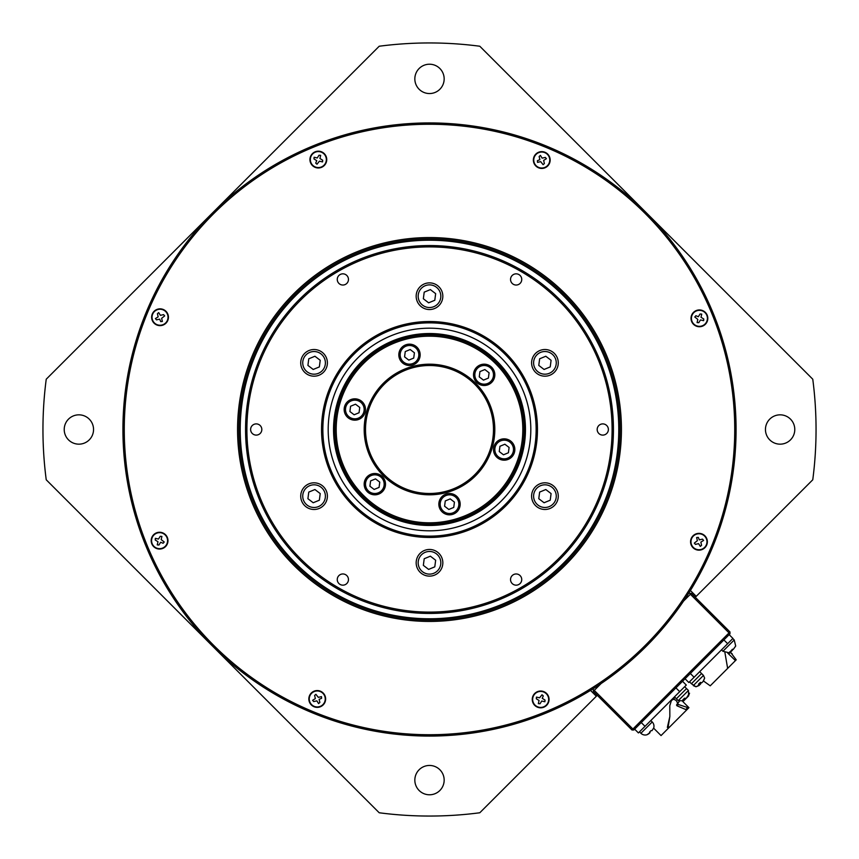 <?xml version="1.0" encoding="UTF-8"?>
<svg xmlns="http://www.w3.org/2000/svg" width="859" height="859" viewBox="0 0 859 859"><rect width="100%" height="100%" fill="white"/><g stroke="black" fill="none" stroke-linecap="round" stroke-linejoin="round"><path stroke-width="1.29" d="M446.401 366.417A65.316 65.316 0 0 1 492.583 446.401A65.316 65.316 0 0 1 412.599 492.583A65.316 65.316 0 0 1 366.417 412.599A65.316 65.316 0 0 1 446.401 366.417M412.943 491.305A63.985 63.985 0 0 0 491.305 446.057A63.985 63.985 0 0 0 446.057 367.695A63.985 63.985 0 0 0 367.695 412.943A63.985 63.985 0 0 0 412.943 491.305M453.649 339.369A93.309 93.309 0 0 0 339.369 405.351A93.309 93.309 0 0 0 405.351 519.631A93.309 93.309 0 0 0 519.631 453.649A93.309 93.309 0 0 0 453.649 339.369M405.008 520.908A94.64 94.64 0 0 1 338.092 405.008A94.64 94.64 0 0 1 453.992 338.092A94.64 94.64 0 0 1 520.908 453.992A94.64 94.64 0 0 1 405.008 520.908M352.061 419.793A10.662 10.662 0 0 0 365.129 412.256A10.662 10.662 0 0 0 357.58 399.188A10.662 10.662 0 0 0 344.523 406.726A10.662 10.662 0 0 0 352.061 419.793M372.076 494.462A10.662 10.662 0 0 0 385.133 486.924A10.662 10.662 0 0 0 377.595 473.867A10.662 10.662 0 0 0 364.538 481.405A10.662 10.662 0 0 0 372.076 494.462M446.744 514.477A10.662 10.662 0 0 0 459.812 506.939A10.662 10.662 0 0 0 452.274 493.871A10.662 10.662 0 0 0 439.207 501.42A10.662 10.662 0 0 0 446.744 514.477M501.42 459.812A10.662 10.662 0 0 0 514.477 452.274A10.662 10.662 0 0 0 506.939 439.207A10.662 10.662 0 0 0 493.871 446.744A10.662 10.662 0 0 0 501.42 459.812M481.405 385.133A10.662 10.662 0 0 0 494.462 377.595A10.662 10.662 0 0 0 486.924 364.538A10.662 10.662 0 0 0 473.867 372.076A10.662 10.662 0 0 0 481.405 385.133M406.726 365.129A10.662 10.662 0 0 0 419.793 357.58A10.662 10.662 0 0 0 412.256 344.523A10.662 10.662 0 0 0 399.188 352.061A10.662 10.662 0 0 0 406.726 365.129M366.213 487.74A9.331 9.331 0 0 1 371.26 475.542A9.331 9.331 0 0 1 383.458 480.589A9.331 9.331 0 0 1 378.411 492.787A9.331 9.331 0 0 1 366.213 487.74M369.907 486.205L374.137 489.447L379.066 487.407L379.764 482.124L375.523 478.882L370.605 480.922L369.907 486.205M448.291 513.424A9.331 9.331 0 0 1 440.259 502.966A9.331 9.331 0 0 1 450.728 494.924A9.331 9.331 0 0 1 458.76 505.393A9.331 9.331 0 0 1 448.291 513.424M448.817 509.462L453.745 507.422L454.432 502.128L450.202 498.886L445.273 500.937L444.586 506.219L448.817 509.462M511.577 455.184A9.331 9.331 0 0 1 498.499 456.913A9.331 9.331 0 0 1 496.77 443.835A9.331 9.331 0 0 1 509.849 442.106A9.331 9.331 0 0 1 511.577 455.184M508.41 452.757L509.097 447.464L504.867 444.221L499.949 446.261L499.251 451.555L503.481 454.798L508.41 452.757M492.787 371.26A9.331 9.331 0 0 1 487.74 383.458A9.331 9.331 0 0 1 475.542 378.411A9.331 9.331 0 0 1 480.589 366.213A9.331 9.331 0 0 1 492.787 371.26M489.093 372.795L484.863 369.553L479.934 371.593L479.236 376.876L483.477 380.118L488.395 378.078L489.093 372.795M410.709 345.576A9.331 9.331 0 0 1 418.741 356.034A9.331 9.331 0 0 1 408.272 364.076A9.331 9.331 0 0 1 400.24 353.607A9.331 9.331 0 0 1 410.709 345.576M410.183 349.538L405.255 351.578L404.568 356.872L408.798 360.114L413.727 358.063L414.414 352.781L410.183 349.538M347.423 403.816A9.331 9.331 0 0 1 360.501 402.087A9.331 9.331 0 0 1 362.23 415.165A9.331 9.331 0 0 1 349.151 416.894A9.331 9.331 0 0 1 347.423 403.816M350.59 406.243L349.903 411.536L354.133 414.779L359.051 412.739L359.749 407.445L355.519 404.202L350.59 406.243M601.085 683.56L594.256 690.389L632.9 729.033L631.956 729.978L593.311 691.334L593.311 688.639M688.639 593.311L691.334 593.311L729.978 631.956L729.033 632.9L729.978 633.835L633.835 729.978L632.9 729.033L729.033 632.9L690.389 594.256L683.56 601.085M631.956 729.978L633.835 729.978M594.256 690.389L593.311 690.389M729.978 633.835L729.978 631.956M690.389 593.311L690.389 594.256M641.244 722.569L645.012 726.338L638.42 732.931L634.651 729.162M682.529 681.284L686.298 685.053L679.705 691.656L675.936 687.887M645.012 726.338L679.705 691.656M679.286 701.395L676.527 705.014L677.01 705.808L686.674 709.942L669.161 727.455L668.227 726.51L669.848 716.492L669.795 705.69L671.33 700.783L675.11 697.508M671.33 700.783L672.801 699.312C675.732 699.516 677.3 701.084 677.504 704.026M677.858 703.671L678.32 704.498L687.737 707.558L688.403 708.213L686.674 709.942M668.227 726.51L667.368 727.369L669.848 716.492M686.019 709.276L687.737 707.558M653.602 728.131L661.043 735.572L668.302 728.314L667.368 727.369M686.255 698.303L688.424 696.123L689.53 693.192L686.255 698.303L684.494 698.227L682.755 699.967L684.505 700.042L682.722 701.459L688.939 707.676L688.403 708.213M669.161 727.455L668.302 728.314M724.921 652.604L727.648 668.399L735.433 660.614L727.723 653.055L728.475 653.055L728.722 654.107L730.451 652.378L729.839 651.702M729.162 634.651L732.931 638.42L727.659 643.702L723.89 639.923M690.335 673.477L694.104 677.257L688.821 682.529L685.053 678.76M694.104 677.257L727.659 643.702M728.346 652.915L727.723 653.055M701.943 682.615L703.532 681.015L710.232 685.826L727.648 668.399M728.937 652.754L731.492 651.176L730.386 652.078L736.227 659.819L735.433 660.614M730.451 652.378L732.179 653.871M735.057 660.238L735.852 659.444M674.476 696.874L676.366 698.764L686.545 688.585L688.435 690.464L688.617 695.919L688.435 690.464L678.256 700.643L683.7 700.837L686.083 698.464M684.505 700.042L684.934 699.613L684.108 698.786M685.246 698.485L684.934 699.613M678.256 700.643L676.366 698.764L686.545 688.585L684.655 686.695M703.414 681.133L704.638 678.084L703.027 681.52L701.706 682.841L700.343 682.379L698.507 684.215L699.87 684.687L696.252 686.685M689.519 681.831L691.409 683.721L701.588 673.542L703.478 675.421L693.299 685.6L695.973 686.77L691.409 683.721L701.588 673.542L699.698 671.652M699.87 684.687L699.28 683.646M699.387 685.16L700.708 683.839L700.246 682.476M699.666 683.259L700.096 684.462M688.424 696.123L687.823 696.724M695.994 686.77L699.001 685.546M706.732 538.561A8.397 8.397 0 0 0 695.769 533.997A8.397 8.397 0 0 0 691.194 544.96A8.397 8.397 0 0 0 702.157 549.524A8.397 8.397 0 0 0 706.732 538.561M707.182 315.146A8.397 8.397 0 0 0 696.219 310.571A8.397 8.397 0 0 0 691.656 321.534A8.397 8.397 0 0 0 702.619 326.109A8.397 8.397 0 0 0 707.182 315.146M549.524 156.843A8.397 8.397 0 0 0 538.561 152.268A8.397 8.397 0 0 0 533.997 163.231A8.397 8.397 0 0 0 544.96 167.806A8.397 8.397 0 0 0 549.524 156.843M326.109 156.381A8.397 8.397 0 0 0 315.146 151.818A8.397 8.397 0 0 0 310.571 162.78A8.397 8.397 0 0 0 321.534 167.344A8.397 8.397 0 0 0 326.109 156.381M167.806 314.04A8.397 8.397 0 0 0 156.843 309.476A8.397 8.397 0 0 0 152.268 320.439A8.397 8.397 0 0 0 163.231 325.003A8.397 8.397 0 0 0 167.806 314.04M167.344 537.466A8.397 8.397 0 0 0 156.381 532.891A8.397 8.397 0 0 0 151.818 543.854A8.397 8.397 0 0 0 162.78 548.429A8.397 8.397 0 0 0 167.344 537.466M325.003 695.769A8.397 8.397 0 0 0 314.04 691.194A8.397 8.397 0 0 0 309.476 702.157A8.397 8.397 0 0 0 320.439 706.732A8.397 8.397 0 0 0 325.003 695.769M548.429 696.219A8.397 8.397 0 0 0 537.466 691.656A8.397 8.397 0 0 0 532.891 702.619A8.397 8.397 0 0 0 543.854 707.182A8.397 8.397 0 0 0 548.429 696.219M606.98 356.41A191.944 191.944 0 0 0 356.41 252.02A191.944 191.944 0 0 0 252.02 502.59A191.944 191.944 0 0 0 502.59 606.98A191.944 191.944 0 0 0 606.98 356.41M147.254 545.733A305.246 305.246 0 0 0 545.733 711.746A305.246 305.246 0 0 0 711.746 313.267A305.246 305.246 0 0 0 313.267 147.254A305.246 305.246 0 0 0 213.666 645.334A305.246 305.246 0 0 0 645.334 645.334M525.203 429.5A95.703 95.703 0 0 0 429.5 333.797A95.703 95.703 0 0 0 333.797 429.5A95.703 95.703 0 0 0 429.5 525.203A95.703 95.703 0 0 0 525.203 429.5M711.746 313.267A305.246 305.246 0 0 0 645.334 213.666M597.273 695.296L479.794 812.764A386.55 386.55 0 0 1 379.206 812.764L212.721 646.279A306.577 306.577 0 0 1 212.721 212.721A306.577 306.577 0 0 1 646.279 212.721A306.577 306.577 0 0 1 646.279 646.279A306.577 306.577 0 0 1 212.721 646.279L46.236 479.794A386.55 386.55 0 0 1 46.236 379.206L379.206 46.236A386.55 386.55 0 0 1 479.794 46.236L812.764 379.206A386.55 386.55 0 0 1 812.764 479.794L695.296 597.273M790.484 419.128A14.667 14.667 0 0 0 769.75 419.128A14.667 14.667 0 0 0 769.75 439.872A14.667 14.667 0 0 0 790.484 439.872A14.667 14.667 0 0 0 790.484 419.128M89.25 419.128A14.667 14.667 0 0 0 68.516 419.128A14.667 14.667 0 0 0 68.516 439.872A14.667 14.667 0 0 0 89.25 439.872A14.667 14.667 0 0 0 89.25 419.128M439.872 68.516A14.667 14.667 0 0 0 419.128 68.516A14.667 14.667 0 0 0 419.128 89.25A14.667 14.667 0 0 0 439.872 89.25A14.667 14.667 0 0 0 439.872 68.516M439.872 769.75A14.667 14.667 0 0 0 419.128 769.75A14.667 14.667 0 0 0 419.128 790.484A14.667 14.667 0 0 0 439.872 790.484A14.667 14.667 0 0 0 439.872 769.75M690.4 590.498L696.23 596.329M596.329 696.23L590.498 690.4M587.642 338.199A182.613 182.613 0 0 0 338.199 271.358A182.613 182.613 0 0 0 271.358 520.801A182.613 182.613 0 0 0 520.801 587.642A182.613 182.613 0 0 0 587.642 338.199M270.198 521.477A183.944 183.944 0 0 1 337.523 270.198A183.944 183.944 0 0 1 588.802 337.523A183.944 183.944 0 0 1 521.477 588.802A183.944 183.944 0 0 1 270.198 521.477M523.002 375.512A107.966 107.966 0 0 1 483.488 523.002A107.966 107.966 0 0 1 335.998 483.488A107.966 107.966 0 0 1 375.512 335.998A107.966 107.966 0 0 1 523.002 375.512M337.147 482.822A106.634 106.634 0 0 0 482.822 521.853A106.634 106.634 0 0 0 521.853 376.178A106.634 106.634 0 0 0 376.178 337.147A106.634 106.634 0 0 0 337.147 482.822M593.419 334.86A189.281 189.281 0 0 0 334.86 265.581A189.281 189.281 0 0 0 265.581 524.14A189.281 189.281 0 0 0 524.14 593.419A189.281 189.281 0 0 0 593.419 334.86M264.432 524.806A190.612 190.612 0 0 1 334.194 264.432A190.612 190.612 0 0 1 594.568 334.194A190.612 190.612 0 0 1 524.806 594.568A190.612 190.612 0 0 1 264.432 524.806M338.017 282.235A5.594 5.594 0 0 0 345.662 284.286A5.594 5.594 0 0 0 347.712 276.63A5.594 5.594 0 0 0 340.057 274.59A5.594 5.594 0 0 0 338.017 282.235M511.288 282.235A5.594 5.594 0 0 0 518.943 284.286A5.594 5.594 0 0 0 520.983 276.63A5.594 5.594 0 0 0 513.338 274.59A5.594 5.594 0 0 0 511.288 282.235M597.928 432.302A5.594 5.594 0 0 0 605.584 434.353A5.594 5.594 0 0 0 607.624 426.698A5.594 5.594 0 0 0 599.979 424.647A5.594 5.594 0 0 0 597.928 432.302M511.288 582.37A5.594 5.594 0 0 0 518.943 584.41A5.594 5.594 0 0 0 520.983 576.765A5.594 5.594 0 0 0 513.338 574.714A5.594 5.594 0 0 0 511.288 582.37M338.017 582.37A5.594 5.594 0 0 0 345.662 584.41A5.594 5.594 0 0 0 347.712 576.765A5.594 5.594 0 0 0 340.057 574.714A5.594 5.594 0 0 0 338.017 582.37M251.376 432.302A5.594 5.594 0 0 0 259.021 434.353A5.594 5.594 0 0 0 261.072 426.698A5.594 5.594 0 0 0 253.416 424.647A5.594 5.594 0 0 0 251.376 432.302M533.396 369.52A13.325 13.325 0 0 0 551.596 374.395A13.325 13.325 0 0 0 556.482 356.184A13.325 13.325 0 0 0 538.271 351.31A13.325 13.325 0 0 0 533.396 369.52M533.396 502.816A13.325 13.325 0 0 0 551.596 507.69A13.325 13.325 0 0 0 556.482 489.48A13.325 13.325 0 0 0 538.271 484.605A13.325 13.325 0 0 0 533.396 502.816M417.957 569.453A13.325 13.325 0 0 0 436.168 574.338A13.325 13.325 0 0 0 441.043 556.127A13.325 13.325 0 0 0 422.832 551.253A13.325 13.325 0 0 0 417.957 569.453M302.518 502.816A13.325 13.325 0 0 0 320.729 507.69A13.325 13.325 0 0 0 325.604 489.48A13.325 13.325 0 0 0 307.404 484.605A13.325 13.325 0 0 0 302.518 502.816M302.518 369.52A13.325 13.325 0 0 0 320.729 374.395A13.325 13.325 0 0 0 325.604 356.184A13.325 13.325 0 0 0 307.404 351.31A13.325 13.325 0 0 0 302.518 369.52M417.957 302.873A13.325 13.325 0 0 0 436.168 307.747A13.325 13.325 0 0 0 441.043 289.547A13.325 13.325 0 0 0 422.832 284.662A13.325 13.325 0 0 0 417.957 302.873M512.608 381.514A95.972 95.972 0 0 1 477.486 512.608A95.972 95.972 0 0 1 346.392 477.486A95.972 95.972 0 0 1 381.514 346.392A95.972 95.972 0 0 1 512.608 381.514M639.493 731.857L640.911 733.275L652.217 721.968L650.8 720.551M648.416 734.026L647.063 734.713A6.002 6.002 0 0 1 640.911 733.275A6.002 6.002 0 0 0 647.063 734.713L650.048 732.62L649.565 732.126L651.068 730.622L652.002 730.665L653.613 728.078M652.217 721.968A6.002 6.002 0 0 1 653.667 728.121M651.068 730.622L649.565 732.126M649.587 733.081L648.663 733.854M732.469 649.275L731.492 651.176L731.922 650.746L730.955 650.735L733.318 649.35L732.437 649.264M735.605 646.183L733.318 649.35L735.701 646L734.22 639.966L732.802 638.548M731.761 650.016L731.922 650.746L731.471 650.295M732.287 650.381L732.201 649.49M324.627 695.897A7.999 7.999 0 0 0 314.179 691.581A7.999 7.999 0 0 0 309.852 702.028A7.999 7.999 0 0 0 320.3 706.356A7.999 7.999 0 0 0 324.627 695.897M319.129 699.333L321.588 698.313L321.47 696.628L318.313 697.368L315.897 694.33L314.619 695.436L315.35 698.592L312.601 700.31L313.707 701.578L316.864 700.847L318.582 703.596L319.859 702.49L319.129 699.333M543.715 692.032A7.999 7.999 0 0 0 533.267 696.359A7.999 7.999 0 0 0 537.605 706.807A7.999 7.999 0 0 0 548.053 702.479A7.999 7.999 0 0 0 543.715 692.032M542.254 698.346L543.275 695.887L541.997 694.781L539.592 697.819L536.435 697.089L536.306 698.775L539.065 700.493L538.335 703.65L540.01 703.768L541.728 701.019L544.885 701.749L545.014 700.064L542.254 698.346M695.897 534.373A7.999 7.999 0 0 0 691.581 544.821A7.999 7.999 0 0 0 702.028 549.148A7.999 7.999 0 0 0 706.356 538.7A7.999 7.999 0 0 0 695.897 534.373M699.333 539.871L698.313 537.412L696.628 537.53L697.368 540.687L694.33 543.103L695.436 544.381L698.592 543.65L700.31 546.399L701.578 545.293L700.847 542.136L703.596 540.418L702.49 539.141L699.333 539.871M692.032 315.285A7.999 7.999 0 0 0 696.359 325.733A7.999 7.999 0 0 0 706.807 321.395A7.999 7.999 0 0 0 702.479 310.947A7.999 7.999 0 0 0 692.032 315.285M698.346 316.746L695.887 315.725L694.781 317.003L697.819 319.408L697.089 322.565L698.775 322.694L700.493 319.935L703.65 320.665L703.768 318.99L701.019 317.272L701.749 314.115L700.064 313.986L698.346 316.746M534.373 163.103A7.999 7.999 0 0 0 544.821 167.419A7.999 7.999 0 0 0 549.148 156.972A7.999 7.999 0 0 0 538.7 152.644A7.999 7.999 0 0 0 534.373 163.103M539.871 159.667L537.412 160.687L537.53 162.372L540.687 161.632L543.103 164.67L544.381 163.564L543.65 160.408L546.399 158.69L545.293 157.422L542.136 158.153L540.418 155.404L539.141 156.51L539.871 159.667M315.285 166.968A7.999 7.999 0 0 0 325.733 162.641A7.999 7.999 0 0 0 321.395 152.193A7.999 7.999 0 0 0 310.947 156.521A7.999 7.999 0 0 0 315.285 166.968M316.746 160.654L315.725 163.113L317.003 164.219L319.408 161.181L322.565 161.911L322.694 160.225L319.935 158.507L320.665 155.35L318.99 155.232L317.272 157.981L314.115 157.251L313.986 158.936L316.746 160.654M163.103 324.627A7.999 7.999 0 0 0 167.419 314.179A7.999 7.999 0 0 0 156.972 309.852A7.999 7.999 0 0 0 152.644 320.3A7.999 7.999 0 0 0 163.103 324.627M159.667 319.129L160.687 321.588L162.372 321.47L161.632 318.313L164.67 315.897L163.564 314.619L160.408 315.35L158.69 312.601L157.422 313.707L158.153 316.864L155.404 318.582L156.51 319.859L159.667 319.129M166.968 543.715A7.999 7.999 0 0 0 162.641 533.267A7.999 7.999 0 0 0 152.193 537.605A7.999 7.999 0 0 0 156.521 548.053A7.999 7.999 0 0 0 166.968 543.715M160.654 542.254L163.113 543.275L164.219 541.997L161.181 539.592L161.911 536.435L160.225 536.306L158.507 539.065L155.35 538.335L155.232 540.01L157.981 541.728L157.251 544.885L158.936 545.014L160.654 542.254M303.603 500.486A11.328 11.328 0 0 1 309.723 485.679A11.328 11.328 0 0 1 324.53 491.81A11.328 11.328 0 0 1 318.41 506.617A11.328 11.328 0 0 1 303.603 500.486M307.909 498.703L313.202 502.751L319.355 500.206L320.224 493.592L314.931 489.533L308.778 492.089L307.909 498.703M428.029 574.027A11.328 11.328 0 0 1 418.269 561.314A11.328 11.328 0 0 1 430.971 551.564A11.328 11.328 0 0 1 440.731 564.266A11.328 11.328 0 0 1 428.029 574.027M428.63 569.399L434.794 566.843L435.653 560.24L430.37 556.181L424.206 558.737L423.347 565.351L428.63 569.399M553.926 503.041A11.328 11.328 0 0 1 538.045 505.135A11.328 11.328 0 0 1 535.941 489.254A11.328 11.328 0 0 1 551.832 487.16A11.328 11.328 0 0 1 553.926 503.041M550.222 500.206L551.091 493.592L545.798 489.533L539.645 492.089L538.776 498.703L544.069 502.751L550.222 500.206M555.397 358.514A11.328 11.328 0 0 1 549.277 373.321A11.328 11.328 0 0 1 534.47 367.19A11.328 11.328 0 0 1 540.59 352.383A11.328 11.328 0 0 1 555.397 358.514M551.091 360.297L545.798 356.249L539.645 358.794L538.776 365.408L544.069 369.467L550.222 366.911L551.091 360.297M430.971 284.973A11.328 11.328 0 0 1 440.731 297.686A11.328 11.328 0 0 1 428.029 307.436A11.328 11.328 0 0 1 418.269 294.734A11.328 11.328 0 0 1 430.971 284.973M430.37 289.601L424.206 292.157L423.347 298.76L428.63 302.819L434.794 300.263L435.653 293.649L430.37 289.601M305.074 355.959A11.328 11.328 0 0 1 320.955 353.865A11.328 11.328 0 0 1 323.059 369.746A11.328 11.328 0 0 1 307.168 371.84A11.328 11.328 0 0 1 305.074 355.959M308.778 358.794L307.909 365.408L313.202 369.467L319.355 366.911L320.224 360.297L314.931 356.249L308.778 358.794M677.01 705.808L678.32 704.498M341.764 480.149A101.298 101.298 0 0 0 480.149 517.236A101.298 101.298 0 0 0 517.236 378.851A101.298 101.298 0 0 0 378.851 341.764A101.298 101.298 0 0 0 341.764 480.149M721.496 649.866L722.913 651.272L734.22 639.966L735.691 646.032M704.638 678.105L703.478 675.421M722.913 651.272L728.969 652.754"/></g></svg>
